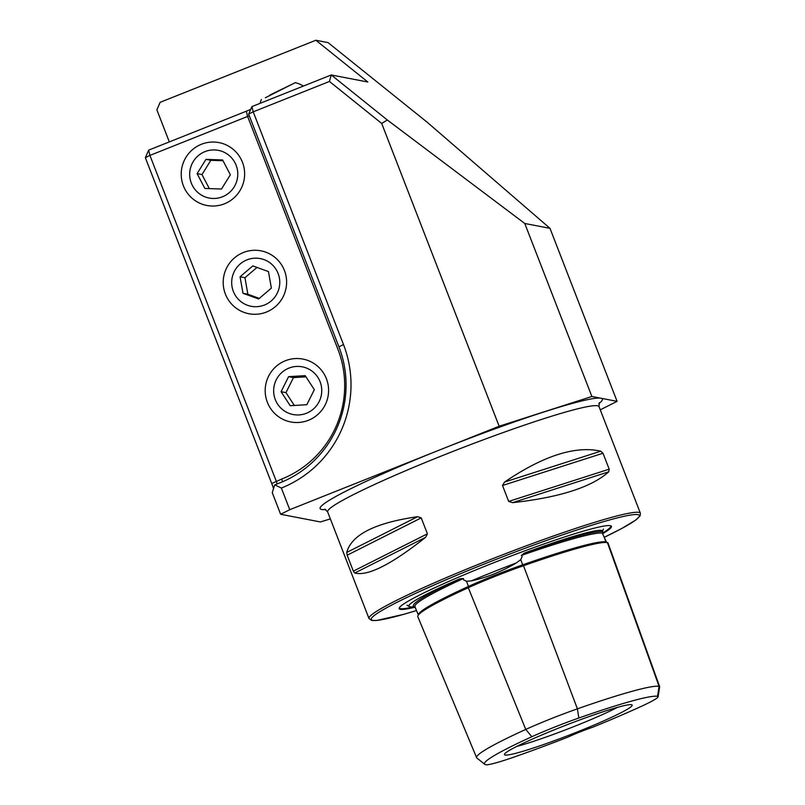 <?xml version="1.0" encoding="UTF-8"?>
<svg xmlns="http://www.w3.org/2000/svg" width="805" height="805" viewBox="0 0 805 805"><rect width="100%" height="100%" fill="white"/><g stroke="black" fill="none" stroke-linecap="round" stroke-linejoin="round"><path stroke-width="1.21" d="M468.349 587.69A1.167 0.694 65.5 0 0 468.53 586.412L466.447 581.27L471.267 580.898C486.431 577.678 501.465 571.681 516.387 562.916L520.724 559.646L522.163 556.507L521.298 555.46L524.206 553.146A103.865 7.909 -21.2 0 1 601.526 530.415A103.865 7.909 -21.2 0 1 602.613 531.31A103.865 7.909 -21.2 0 1 602.573 531.552A144.417 10.998 158.8 0 0 524.206 553.146M466.447 581.27L463.579 579.862L463.449 578.513L459.947 578.765A144.417 10.998 158.8 0 0 414.152 606.638A103.865 7.909 -21.2 0 1 409.956 606.759A103.865 7.909 -21.2 0 1 409.061 606.386A103.865 7.909 -21.2 0 1 459.947 578.765M578.835 718.01A50.967 3.884 -21.2 0 0 531.833 736.736L525.756 729.431L468.299 587.71A144.155 10.978 158.8 0 0 417.825 616.721L476.62 757.676A140.301 10.686 158.8 0 0 476.912 758.048L484.751 764.327A135.26 10.304 158.8 0 0 485.828 764.75A50.967 3.884 158.8 0 0 515.492 756.569A135.26 10.304 158.8 0 0 567.736 737.189A23.285 1.771 158.8 0 1 592.852 727.177A135.26 10.304 158.8 0 0 640.227 706.86A50.967 3.884 158.8 0 0 658.098 696.788A50.967 3.884 158.8 0 0 657.564 696.305A135.26 10.304 158.8 0 0 578.835 718.01L577.396 708.843L523.502 565.714A144.155 10.978 158.8 0 1 607.403 542.58A59.852 4.558 158.8 0 1 608.017 542.942L659.637 686.675A56.008 4.267 158.8 0 0 659.064 686.333A140.301 10.686 158.8 0 0 577.396 708.843A56.008 4.267 -21.2 0 0 525.756 729.431A140.301 10.686 158.8 0 0 476.62 757.676M606.869 542.65L606.527 542.258A58.715 4.468 158.8 0 0 606.527 542.238L602.814 534.279L602.573 531.552M183.389 185.804A32.019 31.697 -79.1 0 0 224.464 203.806A32.019 31.697 -79.1 0 0 242.456 162.268A32.019 31.697 -79.1 0 0 201.381 144.276A32.019 31.697 -79.1 0 0 183.389 185.804M225.38 294.056A32.019 31.697 -79.1 0 0 266.455 312.048A32.019 31.697 -79.1 0 0 284.437 270.51A32.019 31.697 -79.1 0 0 243.362 252.518A32.019 31.697 -79.1 0 0 225.38 294.056M267.361 402.299A32.019 31.697 -79.1 0 0 308.436 420.291A32.019 31.697 -79.1 0 0 326.417 378.752A32.019 31.697 -79.1 0 0 285.342 360.761A32.019 31.697 -79.1 0 0 267.361 402.299M414.152 606.638L414.706 606.618A113.274 8.624 158.8 0 1 400.659 608.64A113.274 8.624 158.8 0 1 399.481 607.564M602.633 533.725A113.817 8.664 158.8 0 0 610.884 525.846A113.817 8.664 158.8 0 0 610.281 525.675A113.817 8.664 158.8 0 0 499.835 560.34A113.817 8.664 158.8 0 0 399.27 607.926A113.817 8.664 158.8 0 0 400.357 609.345A113.817 8.664 158.8 0 0 415.098 607.171M516.79 746.406A65.034 4.951 158.8 0 0 617.485 707.354M505.138 755.04A68.485 5.212 158.8 0 0 575.434 732.681A68.485 5.212 158.8 0 0 632.006 704.918A68.485 5.212 158.8 0 0 631.452 704.697A68.485 5.212 158.8 0 0 563.963 725.959A68.485 5.212 158.8 0 0 504.423 754.396A68.485 5.212 158.8 0 0 505.138 755.04M425.624 537.317C391.341 564.496 367.714 576.41 354.753 573.039L353.335 571.148L347.156 555.219L346.754 552.421C351.533 534.701 375.16 522.787 417.624 516.689L421.226 517.877L427.405 533.816L425.624 537.317L354.753 573.039M608.731 471.821C591.635 487.166 559.586 497.45 512.564 502.662L508.68 501.424L502.501 485.485L504.564 482.044C543.405 455.731 575.464 445.457 600.741 451.192L603.005 453.245L609.194 469.184L608.731 471.821L512.564 502.662M249.298 115.769L149.911 155.415L276.276 481.229A4.659 0.564 -111.7 0 1 277.192 483.936M169.322 141.911L156.884 109.852L160.155 102.305L315.862 40.25L328.058 42.605L427.113 122.179L549.986 228.338L524.779 223.488L387.326 120.005L381.701 123.447L329.446 81.456L253.223 111.835L343.494 344.56A110.617 109.49 100.9 0 1 281.358 488.041L289.76 509.696L280.643 514.284L320.43 521.952L330.352 518.883A227.06 17.297 158.8 0 1 320.43 521.952M280.643 514.284L272.251 492.64L274.706 484.932L280.08 482.789A104.791 103.724 -79.1 0 0 338.935 346.854L248.665 114.129L253.223 111.835L251.935 106.582L331.257 74.966L367.845 82.019L315.862 40.25M273.519 488.675A10.475 1.258 68.3 0 0 271.728 483.523L145.353 157.71L148.623 150.153L246.34 111.211A10.475 0.795 158.8 0 0 250.727 109.359M600.278 409.826L617.093 401.353L591.886 396.493L499.15 426.237L289.76 509.696M499.15 426.237L381.701 123.447M329.446 81.456L331.257 74.966L387.326 120.005M531.833 736.736A135.26 10.304 158.8 0 0 484.751 764.327M658.098 696.788L659.647 686.856A56.008 4.267 158.8 0 0 659.637 686.675M468.299 587.71A59.852 4.558 -21.2 0 1 523.502 565.714M617.093 401.353L549.986 228.338M591.886 396.493L524.779 223.488M281.358 488.041L274.827 484.872M248.665 114.129L251.935 106.582M145.353 157.71L149.911 155.415L148.623 150.153M274.133 266.747A24.291 24.039 -79.1 0 0 240.242 263.919A24.291 24.039 -79.1 0 0 237.314 298.132A24.291 24.039 -79.1 0 0 271.204 300.959A24.291 24.039 -79.1 0 0 274.133 266.747M252.81 265.912L240.081 276.769L242.979 293.302L258.626 298.967L271.366 288.11L268.457 271.577L252.81 265.912M259.311 298.393L247.86 294.238L242.979 293.302M257.006 267.431L244.951 277.715L247.86 294.238M244.951 277.715L240.081 276.769M237.767 175.017A24.291 24.039 -79.1 0 0 214.643 149.931A24.291 24.039 -79.1 0 0 189.698 173.367A24.291 24.039 -79.1 0 0 212.832 198.463A24.291 24.039 -79.1 0 0 237.767 175.017M222.593 159.943L205.969 159.37L197.104 173.628L204.873 188.451L221.506 189.024L230.361 174.766L222.593 159.943M209.34 188.601L201.985 174.564L197.104 173.628M223.005 160.728L210.84 160.306L201.985 174.564M210.84 160.306L205.969 159.37M269.977 95L291.37 84.595L269.977 95M265.338 97.777L295.274 82.643L265.338 97.777M321.718 389.228A24.291 24.039 -79.1 0 0 296.361 366.446A24.291 24.039 -79.1 0 0 273.69 392.136A24.291 24.039 -79.1 0 0 299.058 414.917A24.291 24.039 -79.1 0 0 321.718 389.228M305.206 375.653L288.593 376.66L281.086 391.693L290.202 405.71L306.826 404.704L314.322 389.68L305.206 375.653M294.308 405.458L285.966 392.629L281.086 391.693M305.981 376.841L293.473 377.605L285.966 392.629M293.473 377.605L288.593 376.66M516.387 562.916A105.042 8 158.8 0 0 471.267 580.898M418.389 614.99A143.018 10.888 158.8 0 1 468.53 586.412A58.715 4.468 -21.2 0 1 522.687 564.838L520.724 559.646M606.376 542.459A1.167 1.157 100.9 0 1 605.923 541.886A143.018 10.888 158.8 0 0 522.687 564.838L523.471 565.724M521.298 555.46A143.25 10.908 158.8 0 1 602.462 533.091A113.274 8.624 158.8 0 0 610.482 525.715M638.918 512.393A145.544 11.089 158.8 0 0 492.499 558.74A145.544 11.089 158.8 0 0 368.992 618.522L371.739 620.454L376.851 620.454L404.07 614.235L416.497 610.532A143.803 10.948 158.8 0 1 372.705 620.363A143.803 10.948 158.8 0 1 485.234 563.641A143.803 10.948 158.8 0 1 637.932 514.657A143.803 10.948 158.8 0 1 604.414 537.237L621.591 528.583L635.829 520.02L640.146 515.764L640.388 513.248A145.544 11.089 158.8 0 0 638.918 512.393M598.89 403.567A151.37 11.532 158.8 0 0 600.832 398.213A151.37 11.532 158.8 0 0 440.094 449.774A151.37 11.532 158.8 0 0 321.638 509.485A151.37 11.532 158.8 0 0 325.673 509.535M599.262 402.742L599.031 406.626A145.544 11.089 158.8 0 0 597.562 405.77A145.544 11.089 158.8 0 0 451.142 452.128A145.544 11.089 158.8 0 0 327.635 511.9L368.992 618.522M271.728 483.523L281.649 479.086A100.142 99.116 -79.1 0 0 337.889 349.189L247.628 116.463L246.34 111.211M606.527 542.258L606.527 542.238A58.715 4.468 158.8 0 0 605.923 541.886L604.052 536.673M463.449 578.513A143.25 10.908 158.8 0 0 414.867 606.628L415.189 606.708M657.564 696.305L659.064 686.333L607.403 542.58M504.564 482.044L600.741 451.192M502.501 485.485L603.005 453.245M508.68 501.424L609.194 469.184M353.335 571.148L427.405 533.816M347.156 555.219L421.226 517.877M346.754 552.421L417.624 516.689M282.555 481.762A4.659 0.564 68.3 0 0 281.649 479.086M338.935 346.854L343.494 344.56M602.613 531.31L603.378 529.046M406.998 605.229L409.061 606.386M327.635 511.9L324.848 509.183M599.031 406.626L640.388 513.248M418.369 615.02L414.867 606.628M261.394 99.488A29.111 29.111 0 0 0 260.065 103.332M303.404 86.065A29.111 29.111 0 0 0 295.274 82.643"/></g></svg>
